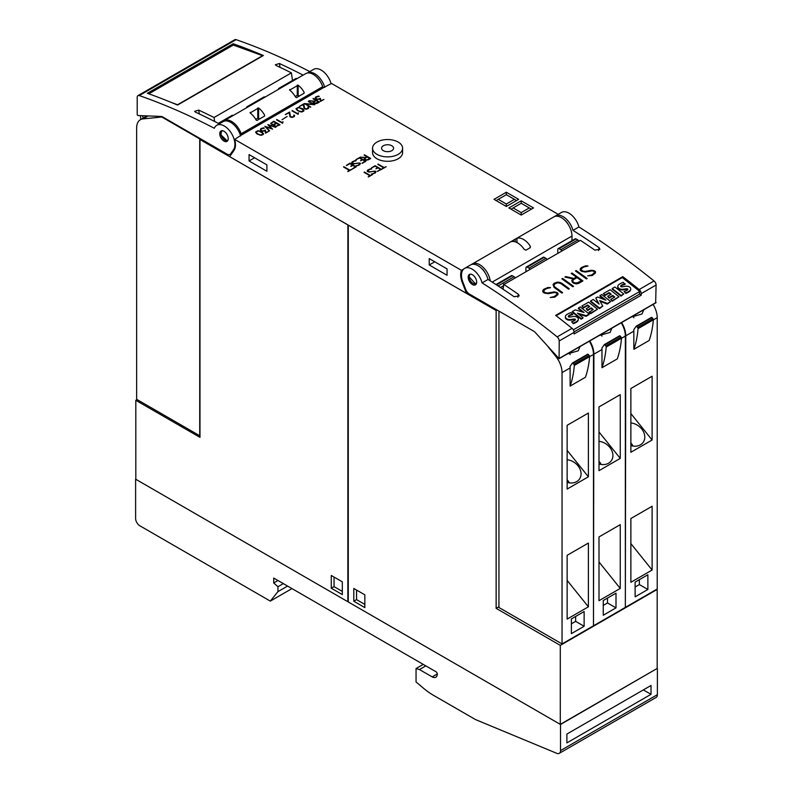 <?xml version="1.0" encoding="UTF-8"?>
<svg xmlns="http://www.w3.org/2000/svg" width="793" height="793" viewBox="0 0 793 793"><rect width="100%" height="100%" fill="white"/><g stroke="black" fill="none" stroke-linecap="round" stroke-linejoin="round"><path stroke-width="1.19" d="M200.897 139.013L199.985 139.538L199.985 437.349L135.821 400.316L137.1 399.583M162.129 117.195L199.727 138.904L199.727 435.744L136.634 399.315L136.634 127.97A18.031 10.408 60 0 1 140.371 119.723A18.031 10.408 60 0 1 143.008 118.91L162.615 116.918M199.727 138.904L200.223 138.626M143.275 118.038L142.373 115.699M140.807 119.465A120.179 69.388 60 0 1 140.5 115.966A1.199 0.694 60 0 1 140.53 115.629M347.889 224.885L347.849 601.718L135.821 479.299L135.821 400.316M347.849 224.905L199.985 139.538M342.328 581.844L342.328 594.601L331.276 588.218L331.276 575.47L342.328 581.844M334.041 577.056L334.041 586.632L342.328 591.409M334.041 586.632L331.276 588.218M233.142 115.52L233.013 115.441A1.804 1.041 -120 0 0 232.111 115.352L218.273 123.341M226.996 154.08L162.783 117.007A6.007 3.469 60 0 0 160.989 116.432L137.813 115.53L137.209 114.737L137.199 97.281A3.608 2.082 60 0 1 137.942 95.636A3.608 2.082 60 0 1 139.251 95.576A721.075 416.315 60 0 1 214.338 128.288A15.017 8.673 60 0 1 216.786 125.284A15.017 8.673 60 0 1 230.029 131.271A15.017 8.673 60 0 1 234.262 148.301A15.017 8.673 60 0 1 233.499 149.738L230.684 153.753A6.007 3.469 60 0 1 230 154.377A6.007 3.469 60 0 1 226.996 154.08M214.635 121.478L214.051 117.503L291.388 72.857A721.075 416.315 -120 0 0 276.063 65.482L275.369 64.739L279.463 63.519A721.075 416.315 60 0 1 303.104 75.127M219.264 123.857A721.075 416.315 -120 0 0 195.336 112.091L194.642 111.347L198.736 110.128A721.075 416.315 60 0 1 214.051 117.503M265.011 97.113L264.882 97.043A1.804 1.041 -120 0 0 263.98 96.954L246.99 106.768A1.804 1.041 60 0 1 247.882 106.857L248.021 106.926M246.603 107.749L246.613 107.511A1.804 1.041 60 0 1 246.99 106.768M296.879 78.715L296.751 78.646A1.804 1.041 -120 0 0 295.848 78.557L278.849 88.37A1.804 1.041 60 0 1 279.751 88.459L279.889 88.529M278.472 89.351L278.482 89.113A1.804 1.041 60 0 1 278.849 88.37M292.508 80.49L291.388 72.857M331.097 83.711A15.017 8.673 -120 0 0 313.671 69.348L307.297 73.035A15.017 8.673 60 0 1 324.724 87.389M240.596 135.96A15.017 8.673 -120 0 0 223.16 121.607L216.786 125.284M309.776 71.598A721.075 416.315 -120 0 0 236.126 39.65A3.608 2.082 -120 0 0 234.817 39.7L137.942 95.636M147.359 93.296L233.182 43.744A721.075 416.315 60 0 1 263.385 55.51L177.563 105.063A721.075 416.315 -120 0 0 147.359 93.296M233.182 43.744L233.38 45.082M148.836 93.822L233.311 45.052L262.552 55.679L177.573 104.745L171.625 102.584M228.166 137.704A6.007 3.469 60 0 1 226.996 141.392A6.007 3.469 60 0 1 222.734 140.143A6.007 3.469 60 0 1 219.81 134.671A6.007 3.469 60 0 1 220.989 130.984A6.007 3.469 60 0 1 225.252 132.223A6.007 3.469 60 0 1 228.166 137.704M221.505 130.766L220.93 134.879L227.442 141.045M322.731 86.675A15.017 8.673 -120 0 0 305.711 73.62L224.132 120.724A15.017 8.673 60 0 1 241.151 133.769L322.731 86.675A1.199 0.694 60 0 0 323.494 87.656L331.524 83.463L558.203 214.338M241.151 133.769A1.199 0.694 60 0 0 241.915 134.76L234.649 139.39L461.476 270.354A16.227 9.367 -120 0 0 462.2 282.298L466.492 293.36L229.633 156.618L233.925 150.511A16.227 9.367 -120 0 0 234.649 139.39M463.627 269.105L461.476 270.354M402.596 148.202L402.596 152.623A15.017 8.673 180 0 1 393.328 160.632A15.017 8.673 180 0 1 376.953 158.749A15.017 8.673 180 0 1 372.551 152.623L372.551 148.202A15.017 8.673 0 0 0 376.953 154.338A15.017 8.673 0 0 0 393.328 156.221A15.017 8.673 0 0 0 402.596 148.202A15.017 8.673 0 0 0 398.195 142.076A15.017 8.673 0 0 0 381.829 140.192A15.017 8.673 0 0 0 372.551 148.202M343.785 166.649L349.733 170.089L351.943 169.305L347.949 171.605L349.307 170.336L343.577 167.026M354.63 160.741L356.077 160.741L353.807 161.356L352.072 163.001L354.332 163.655L359.764 162.971L360.399 163.348L359.784 164.775L355.918 165.826L358.178 165.212L359.923 163.566L358.525 163.09L353.45 163.943L351.596 163.219L352.201 161.792L354.63 160.741L351.596 162.743M364.344 154.784L370.718 158.461L368.269 159.879L365.494 160.047L364.255 158.987L365.058 157.807L360.309 157.113L365.523 157.539L366.891 156.746L364.136 155.15M359.536 157.559L365.91 161.237L362.213 163.378L365.067 161.237L362.51 159.77L360.726 160.801L362.094 159.522L359.536 158.045L355.839 159.69L359.536 157.559L356.057 159.819M349.842 163.16L356.216 166.837L352.518 168.968L355.373 166.837L352.816 165.36L351.031 166.391L352.399 165.122L349.842 163.645L346.571 165.539L349.842 163.16L346.363 165.41M364.274 171.992L370.222 175.431L372.432 174.648L368.438 176.948L369.806 175.679L364.066 172.359M375.139 165.727L381.512 169.405L377.389 171.298L380.66 169.405L378.112 167.928L375.902 168.721L377.686 167.69L375.139 166.213L371.441 167.858L375.139 165.727L371.649 167.977M378.043 164.042L384 167.482L386.201 166.699L382.216 168.998L383.574 167.729L377.835 164.409M370.232 168.909L371.669 168.909L369.409 169.524L367.674 171.169L369.934 171.823L375.357 171.139L376.001 171.506L375.386 172.943L371.52 173.994L373.781 173.38L375.515 171.734L374.127 171.248L369.052 172.111L367.199 171.387L367.803 169.96L370.232 168.909L367.199 170.911M263.573 127.782L264.168 128.238L261.293 128.882L260.798 129.685L261.303 130.498L262.979 130.944L265.377 130.082L265.903 132.471L268.936 131.202L265.506 133.184L265.011 130.786L262.364 131.261L260.867 130.736L260.263 130.042L260.867 128.644L263.573 127.782L260.867 128.892L260.263 130.042M273.734 121.22L279.979 124.828L275.766 126.553L273.962 125.849L273.833 124.769L271.949 124.699L270.74 123.292L273.734 121.22L270.74 123.658M287.165 116.482L282.001 119.713M292.23 110.544L297.662 113.677L298.446 112.784L298.148 114.341L292.022 110.901M303.749 103.883L304.631 108.522L306.832 108.839L307.962 108.185L308.041 106.797L308.725 107.531L308.408 108.413L306.306 109.275L304.155 108.75L303.283 104.636L299.457 106.371L303.749 103.883L299.675 106.49M313.235 98.411L319.48 102.019L317.081 103.407L314.365 103.576L313.146 102.525L313.939 101.375L309.28 100.701L314.385 101.117L315.733 100.334L313.027 98.778M318.558 96.032L319.143 96.488L316.278 97.133L315.783 97.945L316.288 98.758L317.963 99.204L320.352 98.332L320.887 100.731L323.921 99.452L320.491 101.435L319.985 99.036L317.349 99.512L315.842 98.986L315.247 97.598L315.852 96.905L318.558 96.032L315.852 97.152L315.247 98.302M308.527 101.127L314.771 104.735L305.87 103.982L310.559 107.174L304.314 103.566L313.215 104.319L308.318 101.494M298.366 107.342L302.539 108.71L304.006 110.604L303.402 111.298L301.598 112.001L297.425 110.633L295.948 108.74L298.366 107.342L296.007 108.919M289.633 112.041L290.506 116.68L292.706 116.997L293.836 116.343L293.916 114.945L294.609 115.689L294.282 116.561L292.181 117.433L290.04 116.898L289.167 112.794L285.331 114.519L289.633 112.041L285.549 114.648M276.727 119.495L282.169 122.628L282.952 121.735L282.645 123.282L276.519 119.852M267.865 124.61L275.905 127.177L268.996 125.324L272.554 129.11L266.081 126.999L269.303 130.984L264.852 126.345L271.424 128.397L267.865 124.759M257.963 130.667L262.136 132.034L263.613 133.928L263.008 134.622L261.194 135.325L257.021 133.958L255.554 132.064L257.963 130.667L255.614 132.243M506.34 206.467L494.009 199.35L506.34 192.243L518.662 199.35L506.34 206.467L506.34 204.009L498.262 199.35L506.34 194.691L514.409 199.35L506.34 204.009M521.209 215.052L508.888 207.935L521.209 200.827L533.53 207.935L521.209 215.052L521.209 212.603L513.13 207.935L521.209 203.276L529.278 207.935L521.209 212.603M391.821 145.753A6.007 3.469 180 0 1 393.586 148.202A6.007 3.469 180 0 1 389.878 151.413A6.007 3.469 180 0 1 383.326 150.66A6.007 3.469 180 0 1 381.572 148.202A6.007 3.469 180 0 1 385.279 145A6.007 3.469 180 0 1 391.821 145.753M349.307 170.336L347.74 171.486M351.735 169.424L349.733 170.336L343.785 166.897M359.923 163.873L358.178 165.459L356.344 165.826M355.651 160.989L354.63 160.989M360.399 163.586L358.208 163.041L353.777 163.903L352.072 163.001M365.058 157.807L364.265 158.62M366.891 156.746L365.523 157.787L360.646 157.163M370.509 158.59L364.344 155.031M364.76 158.808L366.723 160.186L369.865 158.709L367.318 156.994L365.315 158.144L365.028 159.294L366.723 159.938L369.865 158.461M362.094 159.522L360.518 160.672M365.702 161.356L359.536 157.807M365.067 161.237L362.004 163.249M352.399 165.122L350.823 166.272M356.007 166.956L349.842 163.398M355.373 166.837L352.31 168.85M369.806 175.679L368.23 176.829M372.224 174.767L370.222 175.679L364.274 172.24M377.686 167.69L376.12 168.84M381.304 169.524L375.139 165.965M380.66 169.405L377.607 171.417M383.574 167.729L381.998 168.879M385.993 166.817L384 167.729L378.043 164.29M375.515 172.041L373.781 173.627L371.947 173.994M371.243 169.157L370.232 169.157M376.001 171.754L373.8 171.209L369.379 172.061L367.674 171.169M268.728 131.321L265.903 132.471M264.287 128.169L263.573 128.03M265.903 132.718L265.377 130.32L262.324 131.113L260.798 129.685M273.654 125.344L273.833 124.769M279.77 124.947L273.734 121.458M274.14 125.155L276.073 126.513L279.146 125.066L276.648 123.381L274.685 124.511L274.408 125.631L276.073 126.275L279.146 124.828M271.226 123.48L273.159 124.838L276.232 123.381L273.734 121.696L271.771 122.826L271.493 123.946L273.159 124.59L276.232 123.143M297.662 113.677L292.23 110.782M298.346 112.973L297.662 113.369M308.229 107.709L306.832 109.087L304.631 108.77L303.749 104.131M308.725 107.769L307.833 107.164M313.939 101.375L313.156 102.168M315.733 100.334L314.385 101.355L309.617 100.751M319.272 102.138L313.235 98.659M313.641 102.356L315.564 103.714L318.647 102.267L316.149 100.572L313.641 102.356L314.752 103.318L318.647 102.019M323.703 99.581L320.887 100.731M319.272 96.419L318.558 96.28M320.887 100.969L320.352 98.58L317.309 99.373L315.783 97.945M313.215 104.319L304.681 103.774M314.405 104.765L308.527 101.375M310.757 107.055L305.87 103.982M303.947 110.673L301.637 108.443L298.366 107.59M296.523 108.839L297.861 110.653L300.458 111.803L302.966 111.317L303.253 109.949L299.506 107.789L297.563 107.947L296.721 109.404L298.723 110.901L301.439 111.674L303.451 110.514M294.104 115.867L292.706 117.245L290.506 116.928L289.633 112.289M294.599 115.927L293.707 115.312M282.169 122.628L276.727 119.733M282.843 121.924L282.159 122.32M271.424 128.397L265.07 126.573M275.627 127.336L267.994 124.897M272.435 129.071L268.996 125.324M269.58 130.825L266.081 126.999M263.554 133.997L261.244 131.767L257.963 130.914M256.119 132.163L257.467 133.977L260.054 135.127L262.572 134.641L262.85 133.274L259.113 131.113L257.16 131.271L256.317 132.728L258.32 134.225L261.036 134.998L263.048 133.839M496.14 200.579L498.262 199.35M516.53 200.579L514.409 199.35M506.34 194.691L506.34 192.243M511.009 209.164L513.13 207.935M531.409 209.164L529.278 207.935M521.209 203.276L521.209 200.827M222.823 121.805A15.017 8.673 60 0 1 224.132 120.724M295.591 97.133A15.017 8.673 -120 0 0 289.643 90.105L298.138 85.198A15.017 8.673 60 0 1 304.086 92.226L304.086 93.257L296.433 97.668L295.591 97.133M289.643 90.105L289.643 89.54L289.643 90.105M304.086 92.226L304.086 93.257L304.086 92.226M256.07 119.941A15.017 8.673 -120 0 0 250.122 112.913L258.617 108.007A15.017 8.673 60 0 1 264.565 115.035L264.565 116.065L256.922 120.486L256.07 119.941M250.122 112.913L250.122 112.358L250.122 112.913M264.565 115.035L264.565 116.065L264.565 115.035M299.308 96.012L297.286 95.338L295.234 96.528M259.787 118.831L257.775 118.157L255.723 119.337M571.981 240.666L571.981 236.027A15.017 8.673 -120 0 0 565.429 220.91A15.017 8.673 -120 0 0 553.851 216.886L472.271 263.98A15.017 8.673 60 0 1 482.957 267.122A15.017 8.673 60 0 1 490.233 280.851M554.674 216.499A15.017 8.673 60 0 1 555.526 215.884A15.017 8.673 60 0 1 573.002 230.386A721.075 416.315 60 0 1 599.092 247.674L599.944 249.28L594.839 250.122A721.075 416.315 -120 0 0 580.367 240.338L503.882 284.499A721.075 416.315 60 0 1 518.354 294.282L519.217 295.888L514.112 296.731A721.075 416.315 -120 0 0 488.022 279.453L482.075 282.883A721.075 416.315 60 0 1 557.162 336.886A3.608 2.082 60 0 1 559.214 340.96L559.085 358.674L535.424 332.634A6.007 3.469 -120 0 0 533.63 331.137L469.416 294.064A6.007 3.469 60 0 1 465.729 289.485L462.914 282.209A15.017 8.673 60 0 1 462.15 279.899A15.017 8.673 60 0 1 464.599 268.381A15.017 8.673 60 0 1 482.075 282.883M568.353 224.697A9.912 5.72 -120 0 0 565.459 220.732L565.33 220.801M655.662 302.708L656.089 285.024A3.608 2.082 -120 0 0 654.037 280.96A721.075 416.315 -120 0 0 578.949 226.957L573.002 230.386M578.949 226.957A15.017 8.673 -120 0 0 561.474 212.445L555.526 215.884M622.783 276.638A721.075 416.315 60 0 1 639.168 289.544A3.608 2.082 60 0 1 641.22 293.618L641.22 295.214L574.082 333.972L574.082 332.376A3.608 2.082 -120 0 0 572.031 328.302A721.075 416.315 -120 0 0 555.655 315.396L622.783 276.638L622.574 277.828M503.882 283.973L503.049 289.217M548.052 287.482L550.54 287.641L546.625 288.573L544.613 289.732L543.611 291.546A721.075 416.315 60 0 1 545.059 292.587L547.517 293.073L554.198 291.874L556.884 292.419A721.075 416.315 60 0 1 557.985 293.222L557.965 294.639L554.803 297.157L550.223 297.504L554.129 296.592L556.141 295.422L557.152 293.588A721.075 416.315 -120 0 0 556.2 292.904L554.753 292.478L548.102 293.688L544.404 293.073A721.075 416.315 -120 0 0 542.789 291.913L542.789 290.525L543.849 289.237L548.052 287.482L543.829 289.395L542.789 290.674M562.594 278.412A721.075 416.315 60 0 1 573.557 286.332L572.824 286.759A721.075 416.315 -120 0 0 561.86 278.839L562.594 278.412L561.979 278.918M576.194 270.562A721.075 416.315 60 0 1 587.147 278.482L586.414 278.908A721.075 416.315 -120 0 0 575.45 270.988L576.194 270.562L575.569 271.067M585.521 265.843L588.01 266.002L584.094 266.934L582.082 268.103L581.081 269.917A721.075 416.315 60 0 1 582.538 270.958L584.986 271.444L591.667 270.244L594.354 270.79A721.075 416.315 60 0 1 595.454 271.583L595.434 273.01L592.282 275.518L587.692 275.865L591.598 274.953L593.61 273.793L594.621 271.959A721.075 416.315 -120 0 0 593.67 271.265L592.222 270.849L585.571 272.049L581.874 271.434A721.075 416.315 -120 0 0 580.258 270.284L580.258 268.896L581.319 267.598L585.521 265.843L581.299 267.766L580.258 269.035M571.961 273A721.075 416.315 60 0 1 582.924 280.92L578.682 283.369L576.57 283.894L573.894 283.349A721.075 416.315 -120 0 0 572.308 282.189L571.783 280.405L573.17 278.928L564.963 277.044L565.766 276.579L573.963 278.462L576.342 277.094A721.075 416.315 -120 0 0 571.228 273.426L571.961 273L571.347 273.516M559.432 282.288L561.533 283.111A721.075 416.315 60 0 1 569.324 288.771L568.591 289.197A721.075 416.315 -120 0 0 560.82 283.557L557.885 282.714L554.872 283.805L553.851 285.649L554.842 287.007A721.075 416.315 60 0 1 562.604 292.647L561.87 293.073A721.075 416.315 -120 0 0 554.079 287.413L553.048 284.608L554.109 283.309L557.291 282.149L559.432 282.288L555.15 282.863L553.038 284.746M488.022 279.453A15.017 8.673 -120 0 0 470.546 264.941L464.599 268.381M562.485 292.716L554.822 287.195L553.851 285.649M569.205 288.84L559.412 282.467M553.831 285.827L553.861 285.034M573.17 278.928L571.783 280.573M576.342 277.094L573.944 278.65L565.151 277.084M582.805 280.99L571.941 273.169M572.635 280.831L573.071 281.991L575.996 283.458L581.457 280.811A721.075 416.315 -120 0 0 577.076 277.619L573.607 279.622L572.635 280.831L573.091 281.802A721.075 416.315 60 0 1 574.578 282.883L577.988 282.814L581.457 280.811M594.621 272.564L591.578 275.112L587.93 275.885M587.732 266.17L585.502 266.012M595.414 273.03L595.434 271.751L592.738 270.502L584.005 271.563L581.061 270.096L581.081 269.323M587.028 278.551L576.174 270.73M573.438 286.402L562.574 278.571M557.142 294.193L554.109 296.741L550.461 297.514M550.263 287.8L548.032 287.651M557.945 294.659L557.965 293.38L555.269 292.131L546.536 293.192L543.592 291.725L543.611 290.962M572.962 329.293L573.508 329.71L639.782 291.447L639.287 294.272L574.063 331.93M641.22 295.214L639.376 293.757M639.782 291.447L622.237 277.56L556.101 315.743M572.348 311.53L572.239 312.145L581.13 319.183L582.875 318.181L582.984 317.567L581.239 318.578L572.348 311.53L575.193 309.885L584.074 312.482L578.434 308.011L580.278 306.95L589.179 313.988L589.07 314.603L586.136 316.298L578.692 314.167M582.677 312.075L578.325 308.626L578.434 308.011M607.309 304.076L607.418 303.461L599.677 300.507L602.759 306.148L599.409 308.636L590.507 301.598L590.616 300.983L593.243 299.467L599.131 304.115L595.791 297.999L597.506 297.008L605.892 300.18L600.033 295.551L601.798 294.53L610.689 301.568L607.309 304.076L600.132 301.33M598.348 303.501L595.791 297.999M604.197 299.546L599.924 296.156L600.033 295.551M623.744 293.985L620.998 296.116L612.137 289.108L612.246 288.493L614.882 286.977L623.744 293.985L621.107 295.502L612.246 288.493M627.669 289.752A0.753 0.506 10 0 0 627.204 289.415A3.41 2.29 10 0 0 625.766 289.455L625.875 288.84L623.526 289.207A5.392 3.628 -170 0 1 620.324 289.058A3.727 2.508 -170 0 1 617.985 287.235A4.589 3.083 -170 0 1 617.866 286.065A4.589 3.083 -170 0 1 618.53 284.846A16.326 10.983 -170 0 1 623.318 282.367L625.043 284.429A13.263 8.921 10 0 0 621.712 285.569A3.777 2.538 10 0 0 620.79 286.283M630.643 289.554A4.243 2.855 -170 0 1 630.613 289.861A4.243 2.855 -170 0 1 629.939 291.051A12.45 8.376 -170 0 1 625.657 293.39L624.051 291.428A9.992 6.721 10 0 0 627.461 289.951A1.507 1.011 10 0 0 627.808 289.435A1.507 1.011 10 0 0 627.818 289.257A0.753 0.506 10 0 0 627.313 288.801A3.41 2.29 10 0 0 625.875 288.84M625.766 289.455L623.417 289.822A5.392 3.628 -170 0 1 620.215 289.673A3.727 2.508 -170 0 1 617.876 287.849A4.589 3.083 -170 0 1 617.757 286.679A4.589 3.083 -170 0 1 617.836 286.372M619.006 296.77L612.206 301.241L610.729 299.377L614.773 297.038L612.741 295.432L609.212 297.474L607.686 296.275L611.225 294.233L609.133 292.577L605.079 294.907L603.423 293.588L610.104 289.732L619.006 296.77L612.315 300.636L610.729 299.377M614.258 297.335L612.642 296.047L609.103 298.089L607.686 296.275M610.709 294.53L609.024 293.182L604.98 295.521L603.423 293.588M597.486 309.191L590.696 313.671L589.1 312.412L593.253 309.458L591.231 307.862L587.692 309.894L586.176 308.695L589.705 306.653L587.613 304.998L583.569 307.327L581.903 306.019L588.594 302.153L597.486 309.191L590.805 313.057L589.209 311.798M592.748 309.756L591.122 308.467L587.583 310.509L586.176 308.695M589.199 306.95L587.504 305.612L583.46 307.942L581.903 306.019M575.252 320.015A0.753 0.506 10 0 0 574.796 319.678A3.41 2.29 10 0 0 573.349 319.718L573.458 319.103L571.109 319.47A5.392 3.628 -170 0 1 567.917 319.321A3.727 2.508 -170 0 1 565.568 317.497A4.589 3.083 -170 0 1 565.449 316.328A4.589 3.083 -170 0 1 566.113 315.099A16.326 10.983 -170 0 1 570.901 312.63L572.625 314.692A13.263 8.921 10 0 0 569.305 315.822A3.777 2.538 10 0 0 568.383 316.546M578.226 319.817A4.243 2.855 -170 0 1 578.196 320.124A4.243 2.855 -170 0 1 577.522 321.314A12.45 8.376 -170 0 1 573.24 323.653L571.644 321.69A9.992 6.721 10 0 0 575.054 320.203A1.507 1.011 10 0 0 575.391 319.698A1.507 1.011 10 0 0 575.401 319.52A0.753 0.506 10 0 0 574.905 319.064A3.41 2.29 10 0 0 573.458 319.103M573.349 319.718L571.01 320.085A5.392 3.628 -170 0 1 567.808 319.936A3.727 2.508 -170 0 1 565.459 318.112A4.589 3.083 -170 0 1 565.34 316.942A4.589 3.083 -170 0 1 565.419 316.635M581.13 319.183L581.239 318.578M586.136 316.298L586.235 315.683L577.413 313.156L582.984 317.567M589.179 313.988L586.235 315.683M599.409 308.636L599.518 308.021L590.616 300.983M602.759 306.148L599.518 308.021M610.689 301.568L607.418 303.461M620.998 296.116L621.107 295.502M625.657 293.39L624.051 291.428M621.712 285.569L621.821 284.955A3.777 2.538 10 0 0 620.8 285.817A0.942 0.634 10 0 0 622.069 286.818A59.138 39.789 10 0 0 625.181 286.323A5.194 3.499 -170 0 1 628.363 286.442A3.499 2.359 -170 0 1 630.613 288.186A4.243 2.855 -170 0 1 630.722 289.257A4.243 2.855 -170 0 1 630.048 290.436A12.45 8.376 -170 0 1 625.766 292.786M625.152 283.815A13.263 8.921 10 0 0 621.821 284.955M627.204 289.415L627.313 288.801M623.417 289.822L623.526 289.207M620.215 289.673L620.324 289.058M617.876 287.849L617.985 287.235M609.103 298.089L609.212 297.474M612.642 296.047L612.741 295.432M612.206 301.241L612.315 300.636M609.024 293.182L609.133 292.577M604.98 295.521L605.079 294.907M587.583 310.509L587.692 309.894M591.122 308.467L591.231 307.862M590.696 313.671L590.805 313.057M587.504 305.612L587.613 304.998M583.46 307.942L583.569 307.327M573.24 323.653L571.644 321.69M569.305 315.822L569.404 315.217A3.777 2.538 10 0 0 568.393 316.08A0.942 0.634 10 0 0 569.652 317.081A59.138 39.789 10 0 0 572.764 316.585A5.194 3.499 -170 0 1 575.946 316.694A3.499 2.359 -170 0 1 578.206 318.449A4.243 2.855 -170 0 1 578.305 319.52A4.243 2.855 -170 0 1 577.631 320.699A12.45 8.376 -170 0 1 573.349 323.038M572.734 314.078A13.263 8.921 10 0 0 569.404 315.217M574.796 319.678L574.905 319.064M571.01 320.085L571.109 319.47M567.808 319.936L567.917 319.321M565.459 318.112L565.568 317.497M476.603 282.942A6.007 3.469 60 0 1 475.423 284.846A6.007 3.469 60 0 1 470.437 282.843A6.007 3.469 60 0 1 468.247 276.331A6.007 3.469 60 0 1 469.416 274.437A6.007 3.469 60 0 1 474.402 276.44A6.007 3.469 60 0 1 476.603 282.942M469.882 274.239L469.03 276.668L475.929 284.429M482.045 268.886L482.174 268.807A9.912 5.72 60 0 1 485.118 272.861M471.518 264.515A15.017 8.673 60 0 1 472.271 263.98M516.957 238.297A15.017 8.673 60 0 1 530.13 245.909L530.13 247.753L525.878 250.201L524.183 249.339A15.017 8.673 -120 0 0 511.009 241.736L516.957 238.297L516.957 242.549M530.477 246.99L530.13 247.753L530.13 245.909M467.701 292.657L466.492 293.36M249.061 154.585L266.904 164.885L266.904 171.268L249.061 160.959L249.061 154.585M429.221 258.597L447.064 268.896L447.064 275.28L429.221 264.971L429.221 258.597M249.061 160.959L254.583 157.777M429.221 264.971L434.742 261.789M496.14 310.519L348.276 225.153L348.276 601.956L560.294 724.366L657.179 668.44L657.179 589.447L560.294 645.383L496.14 608.34L496.14 310.519L497.033 310.004M560.294 724.366L560.294 645.383M498.946 606.714L496.14 608.34M589.348 341.198A18.031 10.408 -120 0 1 593.481 354.441L593.481 625.786L562.039 643.936L498.946 607.507L498.946 311.114M548.221 346.918L555.665 356.176A18.031 10.408 60 0 1 562.039 372.601L562.039 643.936M570.117 367.942A18.031 10.408 -120 0 0 570.048 366.445L572.516 362.966L573.894 364.265A1.199 0.694 60 0 1 574.32 365.444A120.179 69.388 60 0 1 570.117 386.112L570.117 367.942L562.039 372.601M580.02 346.581L578.246 350.803L567.223 353.975M570.117 386.112L585.412 377.28A120.179 69.388 -120 0 0 589.615 356.612A1.199 0.694 -120 0 0 589.189 355.433L587.811 354.134L572.605 362.946M569.295 352.776A13.521 10.666 -144.9 0 1 570.088 354.58M588.386 606.823L567.134 619.085L567.134 555.318L588.386 543.056L588.386 606.823L567.134 580.397M588.386 476.801L567.134 489.073L567.134 425.306L588.386 413.044L588.386 476.801L567.134 450.374M571.386 618.917L584.134 611.552L584.134 626.272L571.386 633.637L571.386 618.917M567.134 459.702A13.521 10.666 -144.9 0 1 577.968 465.788A13.521 10.666 -144.9 0 1 579.475 479.081A13.521 10.666 -144.9 0 1 567.134 482.392M569.324 482.858A13.521 10.666 -144.9 0 0 567.738 480.439A13.521 10.666 35.1 0 0 567.134 479.735M575.639 616.458L575.639 621.365L571.386 623.823M584.134 626.272L575.639 621.365M601.976 349.535A18.031 10.408 -120 0 0 601.917 348.038L604.385 344.568L605.763 345.867A1.199 0.694 60 0 1 606.189 347.047A120.179 69.388 60 0 1 601.976 367.714L601.976 349.535L593.907 354.203L593.481 625.29M593.907 625.538L625.35 607.388L625.35 336.044A18.031 10.408 -120 0 0 621.216 322.801M611.889 328.183L610.114 332.406L599.092 335.578M589.774 340.96A18.031 10.408 60 0 1 593.907 354.203M601.976 367.714L617.281 358.882A120.179 69.388 -120 0 0 621.484 338.214A1.199 0.694 -120 0 0 621.058 337.035L619.68 335.736L604.464 344.539M601.163 334.378A13.521 10.666 -144.9 0 1 601.956 336.182M620.255 588.426L599.002 600.688L599.002 536.92L620.255 524.659L620.255 588.426L599.002 561.989M620.255 458.404L599.002 470.675L599.002 406.908L620.255 394.646L620.255 458.404L599.002 431.977M603.255 600.519L616.002 593.154L616.002 607.874L603.255 615.239L603.255 600.519M599.002 441.304A13.521 10.666 -144.9 0 1 609.837 447.391A13.521 10.666 -144.9 0 1 611.344 460.683A13.521 10.666 -144.9 0 1 599.002 463.994M601.193 464.46A13.521 10.666 -144.9 0 0 599.607 462.041A13.521 10.666 35.1 0 0 599.002 461.338M607.507 598.061L607.507 602.967L603.255 605.426M616.002 607.874L607.507 602.967M633.845 331.137A18.031 10.408 -120 0 0 633.785 329.64L636.244 326.171L637.631 327.469A1.199 0.694 60 0 1 638.048 328.649A120.179 69.388 60 0 1 633.845 349.316L633.845 331.137L625.776 335.806L625.35 606.893M625.776 607.141L657.219 588.991L657.219 317.646A18.031 10.408 -120 0 0 653.075 304.403M643.757 309.785L641.983 314.008L630.96 317.18M621.633 322.563A18.031 10.408 60 0 1 625.776 335.806M633.845 349.316L649.14 340.484A120.179 69.388 -120 0 0 653.343 319.817A1.199 0.694 -120 0 0 652.926 318.637L651.549 317.339L636.333 326.141M633.032 315.981A13.521 10.666 -144.9 0 1 633.825 317.775M652.114 570.028L630.871 582.29L630.871 518.523L652.114 506.261L652.114 570.028L630.871 543.592M652.114 440.006L630.871 452.278L630.871 388.511L652.114 376.239L652.114 440.006L630.871 413.579M635.124 582.121L647.871 574.756L647.871 589.477L635.124 596.832L635.124 582.121M630.871 422.907A13.521 10.666 -144.9 0 1 641.706 428.993A13.521 10.666 -144.9 0 1 643.212 442.286A13.521 10.666 -144.9 0 1 630.871 445.597M633.062 446.062A13.521 10.666 -144.9 0 0 631.476 443.644A13.521 10.666 35.1 0 0 630.871 442.94M639.376 579.663L639.376 584.57L635.124 587.028M647.871 589.477L639.376 584.57M353.797 601.223L353.797 588.465L364.849 594.849L364.849 607.607L353.797 601.223L356.563 599.627L364.849 604.415M356.563 590.061L356.563 599.627M514.935 277.59A1.804 1.041 -120 0 0 514.092 276.737L512.328 275.716A1.804 1.041 -120 0 0 511.426 275.627L495.972 284.548M525.928 271.246L525.928 267.865A1.804 1.041 60 0 1 526.294 267.043A1.804 1.041 60 0 1 527.196 267.132L528.971 268.153A1.804 1.041 60 0 1 529.803 269.005M546.803 259.192A1.804 1.041 -120 0 0 545.961 258.34L544.196 257.319A1.804 1.041 -120 0 0 543.294 257.229L526.294 267.043M557.786 252.848L557.786 249.468A1.804 1.041 60 0 1 558.163 248.645A1.804 1.041 60 0 1 559.065 248.734L560.839 249.755A1.804 1.041 60 0 1 561.672 250.608M578.672 240.794A1.804 1.041 -120 0 0 577.829 239.942L576.065 238.921A1.804 1.041 -120 0 0 575.163 238.832L558.163 248.645M560.512 724.495L135.613 479.19L135.613 518.434A6.007 3.469 60 0 0 139.865 525.799L270.304 601.104L277.956 591.628L277.956 586.721L273.704 582.954L273.704 578.047L436.011 671.76A1.804 1.041 60 0 1 437.29 673.961A7.206 4.163 60 0 1 435.793 677.262A7.206 4.163 60 0 1 432.195 676.905L419.447 669.55L416.047 668.568L416.047 681.95L423.72 688.423A60.09 34.694 60 0 0 433.275 695.193L475.532 719.588L556.855 753.35A6.007 3.469 60 0 0 559.263 753.35A6.007 3.469 60 0 0 560.512 750.594L560.512 724.495L657.169 668.44M559.263 753.35L656.138 697.424A6.007 3.469 -120 0 0 657.387 694.668L657.387 668.568M566.886 734.07L651.013 685.489L651.013 694.321L566.886 742.892L566.886 734.07M651.013 694.321L643.361 689.91M270.304 601.104L291.973 588.594M277.956 591.628L287.591 586.067M277.956 586.721L283.339 583.608M273.704 582.954L277.956 580.496M419.447 669.55L425.821 665.872M416.047 668.568L423.264 664.395M143.008 118.91L148.162 115.927M218.838 123.629L233.013 115.441M199.291 113.944L198.736 110.128M247.882 106.857L264.882 97.043M279.751 88.459L296.751 78.646M280.018 67.336L279.463 63.519M233.499 149.738L234.718 149.034M230.684 153.753L232.309 152.811M139.251 95.576L236.126 39.65M222.783 130.786A5.412 3.122 -120 0 0 221.019 133.482A5.412 3.122 -120 0 0 223.775 139.31A5.412 3.122 -120 0 0 228.067 139.925M241.915 134.76L323.494 87.656M298.138 95.338L298.138 85.198M297.286 95.338L297.286 85.129M258.617 118.157L258.617 108.007M257.775 118.157L257.775 107.937M598.566 250.598L599.092 247.674M654.037 280.96L639.168 289.544M572.031 328.302L557.162 336.886M629.939 291.051L630.048 290.436M577.522 321.314L577.631 320.699M574.082 332.376L559.214 340.96M656.089 302.47L559.204 358.396M656.089 285.024L641.22 293.618M517.839 297.206L518.354 294.282M470.527 274.15A5.412 3.122 -120 0 0 469.159 276.747A5.412 3.122 -120 0 0 472.469 283.032A5.412 3.122 -120 0 0 476.662 282.258M571.981 236.027L492.175 282.1M515.262 241.845L515.262 239.169M462.805 281.941L462.2 282.298M556.23 355.849L555.665 356.176M593.481 354.441L589.605 356.681M588.327 354.352L573.032 363.184M589.189 355.433L573.894 364.265M589.615 356.612L574.32 365.444M625.35 336.044L621.474 338.284M620.185 335.954L604.89 344.786M621.058 337.035L605.763 345.867M621.484 338.214L606.189 347.047M657.219 317.646L653.343 319.886M652.054 317.557L636.759 326.389M652.926 318.637L637.631 327.469M653.343 319.817L638.048 328.649M503.426 285.758L500.442 287.482M512.328 275.716L496.468 284.875M514.092 276.737L498.123 285.956M544.196 257.319L527.196 267.132M545.961 258.34L528.971 268.153M576.065 238.921L559.065 248.734M577.829 239.942L560.839 249.755M560.512 750.594L657.387 694.668M432.195 676.905L437.29 673.961M140.371 119.723L147.012 115.887M230 154.377L232.032 153.208M630.613 289.861L630.722 289.257M617.757 286.679L617.866 286.065M578.196 320.124L578.305 319.52M565.34 316.942L565.449 316.328M502.841 289.078L503.704 284.181M655.96 302.738L559.085 358.674M587.811 354.134L572.516 362.966M619.68 335.736L604.385 344.568M651.549 317.339L636.244 326.171"/></g></svg>
